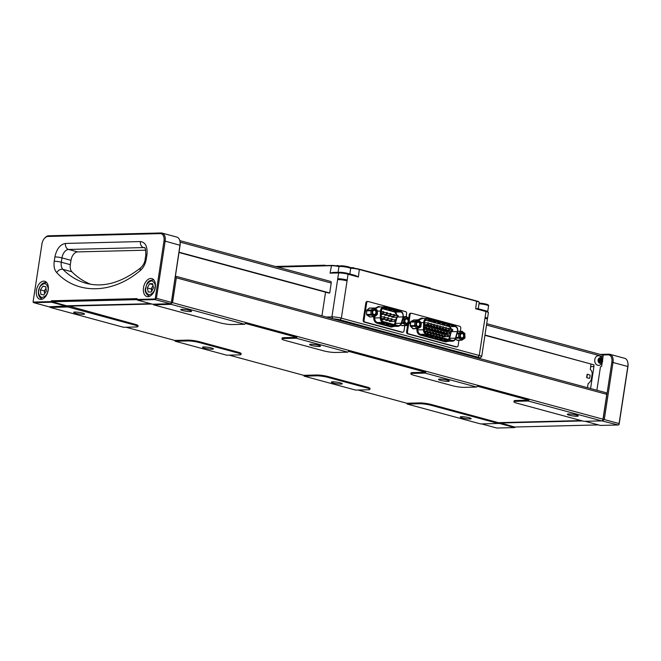 <?xml version="1.0" encoding="UTF-8"?>
<svg xmlns="http://www.w3.org/2000/svg" width="661" height="661" viewBox="0 0 661 661"><rect width="100%" height="100%" fill="white"/><g stroke="black" fill="none" stroke-linecap="round" stroke-linejoin="round"><path stroke-width="0.99" d="M44.593 293.765A4.239 2.611 105.1 0 1 44.494 293.137L44.551 293.823M44.494 293.137A4.239 2.611 105.1 0 1 44.543 291.666A4.239 2.611 105.1 0 1 45.543 289.031L44.279 290.914L44.494 293.137M46.014 288.328L45.543 289.031A4.239 2.611 105.1 0 1 46.022 288.419M46.287 291.228L43.766 294.996L40.833 294.31L40.42 289.865L42.932 286.106L45.873 286.791L46.287 291.228M44.279 290.914L40.42 289.865M45.882 286.899L42.932 286.106M151.65 291.03A4.239 2.611 105.1 0 1 151.609 288.964A4.239 2.611 105.1 0 1 152.286 286.882L151.195 288.973L151.65 291.03M153.013 285.502L152.286 286.882A4.239 2.611 105.1 0 1 153.063 285.75M153.517 287.775L151.336 291.955L148.246 292.038L147.329 287.932L149.51 283.743L152.6 283.668L153.517 287.775M151.195 288.973L147.329 287.932M152.815 284.643L149.51 283.743M596.833 364.864A4.834 3.743 88.6 0 0 599.882 365.046A5.024 5.024 0 0 0 599.659 355.99A4.834 3.743 88.6 0 0 594.999 358.667A4.834 3.743 88.6 0 0 596.833 364.864M601.18 358.006A2.793 2.165 -91.4 0 1 602.179 361.757A2.793 2.165 -91.4 0 1 599.287 363.005A2.793 2.165 -91.4 0 1 598.279 359.254A2.793 2.165 -91.4 0 1 601.18 358.006M394.675 310.844L396.096 311.463L393.031 311.199L396.071 311.422L394.675 310.844L392.824 311.067M462.237 417.917A5.511 0.785 8.7 0 1 460.271 416.992A5.511 0.785 8.7 0 1 463.452 416.769A5.511 0.785 8.7 0 1 469.194 417.744A5.511 0.785 8.7 0 1 471.161 418.661A5.511 0.785 8.7 0 1 467.971 418.884A5.511 0.785 8.7 0 1 462.237 417.917M75.602 313.256A5.511 0.785 8.7 0 1 73.635 312.339A5.511 0.785 8.7 0 1 76.825 312.116A5.511 0.785 8.7 0 1 82.559 313.083A5.511 0.785 8.7 0 1 84.525 314.008A5.511 0.785 8.7 0 1 81.344 314.231A5.511 0.785 8.7 0 1 75.602 313.256M204.48 348.149A5.511 0.785 8.7 0 1 202.514 347.223A5.511 0.785 8.7 0 1 205.703 347A5.511 0.785 8.7 0 1 211.437 347.967A5.511 0.785 8.7 0 1 213.404 348.892A5.511 0.785 8.7 0 1 210.215 349.115A5.511 0.785 8.7 0 1 204.48 348.149M333.359 383.033A5.511 0.785 8.7 0 1 331.392 382.108A5.511 0.785 8.7 0 1 334.573 381.884A5.511 0.785 8.7 0 1 340.316 382.851A5.511 0.785 8.7 0 1 342.282 383.777A5.511 0.785 8.7 0 1 339.093 384A5.511 0.785 8.7 0 1 333.359 383.033M182.676 310.563A5.511 0.785 8.7 0 1 180.709 309.637A5.511 0.785 8.7 0 1 183.89 309.414A5.511 0.785 8.7 0 1 189.633 310.389A5.511 0.785 8.7 0 1 191.599 311.306A5.511 0.785 8.7 0 1 188.41 311.529A5.511 0.785 8.7 0 1 182.676 310.563M569.303 415.215A5.511 0.785 8.7 0 1 567.336 414.298A5.511 0.785 8.7 0 1 570.526 414.067A5.511 0.785 8.7 0 1 576.268 415.042A5.511 0.785 8.7 0 1 578.226 415.959A5.511 0.785 8.7 0 1 575.045 416.19A5.511 0.785 8.7 0 1 569.303 415.215M440.424 380.331A5.511 0.785 8.7 0 1 438.466 379.414A5.511 0.785 8.7 0 1 441.647 379.183A5.511 0.785 8.7 0 1 447.39 380.158A5.511 0.785 8.7 0 1 449.348 381.075A5.511 0.785 8.7 0 1 446.167 381.306A5.511 0.785 8.7 0 1 440.424 380.331M311.546 345.447A5.511 0.785 8.7 0 1 309.588 344.53A5.511 0.785 8.7 0 1 312.769 344.298A5.511 0.785 8.7 0 1 318.511 345.273A5.511 0.785 8.7 0 1 320.478 346.19A5.511 0.785 8.7 0 1 317.288 346.422A5.511 0.785 8.7 0 1 311.546 345.447M36.429 290.419A9.32 5.742 -74.9 0 0 39.883 299.268A9.32 5.742 -74.9 0 0 48.212 290.121A9.32 5.742 -74.9 0 0 44.758 281.272A9.32 5.742 -74.9 0 0 36.429 290.419M143.503 287.725A9.32 5.742 -74.9 0 0 146.957 296.566A9.32 5.742 -74.9 0 0 155.277 287.428A9.32 5.742 -74.9 0 0 151.823 278.578A9.32 5.742 -74.9 0 0 143.503 287.725M587.497 387.693L588.1 383.719A8.048 4.958 -74.9 0 0 592.14 376.506A8.048 4.958 -74.9 0 0 590.29 369.433L590.719 366.624L593.933 366.549L590.57 388.528M485.083 317.354A6.775 0.967 8.7 0 1 487.504 318.486L488.388 312.686A6.775 0.967 -171.3 0 0 488.347 312.537L487.636 311.595A5.932 0.843 -171.3 0 0 485.562 310.736L477.754 308.621L475.664 308.761L485.975 311.554L479.25 355.486A6.775 0.967 8.7 0 1 481.671 356.626A6.775 0.967 8.7 0 1 481.58 356.75L479.671 358.122A5.081 0.719 8.7 0 1 478.861 358.287M417.802 326.311A2.115 1.644 88.6 0 0 418.173 326.36A2.115 1.644 88.6 0 0 419.727 324.675A2.115 1.644 88.6 0 0 418.438 322.171A2.115 1.644 88.6 0 0 418.066 322.122A2.115 1.644 88.6 0 0 416.513 323.807A2.115 1.644 88.6 0 0 417.802 326.311M420.379 324.766A2.586 2 -91.4 0 1 418.025 326.765A2.586 2 -91.4 0 1 416.447 323.7A2.586 2 -91.4 0 1 418.801 321.709A2.586 2 -91.4 0 1 420.379 324.766M406.424 323.626A2.586 2 -91.4 0 1 404.846 320.56A2.586 2 -91.4 0 1 407.201 318.569A2.586 2 -91.4 0 1 408.779 321.626A2.586 2 -91.4 0 1 406.424 323.626M406.837 319.032A2.115 1.644 88.6 0 0 406.465 318.982A2.115 1.644 88.6 0 0 404.887 320.899A2.115 1.644 88.6 0 0 406.201 323.171A2.115 1.644 88.6 0 0 406.573 323.221A2.115 1.644 88.6 0 0 408.159 321.304A2.115 1.644 88.6 0 0 406.837 319.032M374.209 314.9A2.586 2 -91.4 0 1 372.63 311.843A2.586 2 -91.4 0 1 374.985 309.844A2.586 2 -91.4 0 1 376.563 312.909A2.586 2 -91.4 0 1 374.209 314.9M374.622 310.306A2.115 1.644 88.6 0 0 374.25 310.265A2.115 1.644 88.6 0 0 372.664 312.182A2.115 1.644 88.6 0 0 373.986 314.454A2.115 1.644 88.6 0 0 374.357 314.496A2.115 1.644 88.6 0 0 375.935 312.579A2.115 1.644 88.6 0 0 374.622 310.306M464.262 336.242A2.586 2 -91.4 0 1 461.907 338.242A2.586 2 -91.4 0 1 460.329 335.177A2.586 2 -91.4 0 1 462.683 333.185A2.586 2 -91.4 0 1 464.262 336.242M460.387 335.284A2.115 1.644 88.6 0 0 462.056 337.837A2.115 1.644 88.6 0 0 463.609 336.152A2.115 1.644 88.6 0 0 461.948 333.598A2.115 1.644 88.6 0 0 460.387 335.284M429.179 329.062A0.851 0.653 88.6 0 0 430.005 329.889M438.036 331.458A0.851 0.653 88.6 0 0 438.863 332.285M425.254 324.576A0.851 0.653 88.6 0 0 426.081 325.41M428.204 325.377A0.851 0.653 88.6 0 0 429.03 326.204M431.162 326.179A0.851 0.653 88.6 0 0 431.98 327.005M434.112 326.972A0.851 0.653 88.6 0 0 434.938 327.806M437.061 327.773A0.851 0.653 88.6 0 0 437.888 328.608M440.011 328.575A0.851 0.653 88.6 0 0 440.837 329.401M442.961 329.368A0.851 0.653 88.6 0 0 443.787 330.203M441.961 335.937A0.851 0.653 88.6 0 0 442.787 336.771M443.936 333.053A0.851 0.653 88.6 0 0 444.762 333.888M439.003 335.135A0.851 0.653 88.6 0 0 439.829 335.97M436.053 334.342A0.851 0.653 88.6 0 0 436.88 335.168M433.104 333.541A0.851 0.653 88.6 0 0 433.93 334.375M430.154 332.739A0.851 0.653 88.6 0 0 430.98 333.574M427.204 331.946A0.851 0.653 88.6 0 0 428.031 332.772M435.078 330.657A0.851 0.653 88.6 0 0 435.905 331.492M440.986 332.252A0.851 0.653 88.6 0 0 441.812 333.086M432.129 329.856A0.851 0.653 88.6 0 0 432.955 330.69M426.229 328.261A0.851 0.653 88.6 0 0 427.056 329.087M445.911 330.17A0.851 0.653 88.6 0 0 446.737 331.004M384.537 314.339A0.851 0.653 88.6 0 0 385.346 315.347M388.106 315.305A0.851 0.653 88.6 0 0 388.916 316.313M391.676 316.264A0.851 0.653 88.6 0 0 392.485 317.28M382.033 318.561A0.851 0.653 88.6 0 0 382.843 319.577M381.331 314.322A0.851 0.653 88.6 0 0 381.777 314.38M389.172 320.494A0.851 0.653 88.6 0 0 389.982 321.51M385.603 319.527A0.851 0.653 88.6 0 0 386.412 320.544M396.352 311.323L393.031 311.199M396.526 317.206L395.749 319.941M396.683 315.57L394.708 311.794M395.336 321.378L394.32 324.601M450.43 333.623L448.662 339.473M451.099 330.913L450.719 332.59M449.662 326.765L451 329.219M395.931 320.18L396.774 317.197L395.906 320.147M395.584 321.287L394.807 324.022M464.89 334.086L464.766 334.036A0.851 0.446 -50.9 0 0 464.576 333.334M462.188 331.392A0.851 0.446 129.1 0 1 462.378 332.095A0.851 0.479 -124.2 0 0 461.527 331.359A0.851 0.653 -91.4 0 1 462.188 331.392M459.907 333.772L458.717 333.747A0.851 0.653 -91.4 0 1 459.056 333.037A0.851 0.479 55.8 0 1 459.907 333.772L462.378 332.095L464.766 334.036L464.625 338.366A0.851 0.479 -124.2 0 0 464.683 337.647L462.213 339.324L459.825 337.391A0.851 0.446 129.1 0 1 458.949 338.118A0.851 0.653 -91.4 0 1 458.635 337.366L459.825 337.391L459.907 333.772M455.76 338.201L458.949 338.118L461.337 340.06A0.851 0.446 -50.9 0 0 462.213 339.324A0.851 0.479 55.8 0 1 461.989 340.093A0.851 0.653 -91.4 0 1 461.337 340.06L457.048 340.167A0.851 0.653 88.6 0 0 457.42 340.299L456.858 340.109A0.851 0.446 -50.9 0 0 457.048 340.167L455.512 338.911M389.891 309.579L388.395 309.819L391.667 310.224L389.891 309.579L388.288 309.621L389.122 310.141L388.271 309.827M382.265 322.874L383.901 323.031M386.817 324.105L388.453 324.262M391.362 325.336L392.998 325.493M391.725 310.158L390.122 309.612M387.313 308.861L383.727 308.596M456.768 339.936A0.851 0.446 -50.9 0 0 456.858 340.109L455.479 338.986M391.783 310.059L390.048 310.265M385.578 308.381L387.23 308.927M410.357 325.708L410.696 322.122M418.033 328.484L420.371 327.253A0.851 0.504 -117.8 0 0 420.652 326.46L418.066 327.823A0.851 0.504 62.2 0 1 417.785 328.616A0.851 0.653 -91.4 0 1 417.132 328.5A0.851 0.413 -45.2 0 0 418.066 327.823L415.827 325.6A0.851 0.413 134.8 0 1 414.893 326.278A0.851 0.653 -91.4 0 1 414.645 325.493L414.992 321.907A0.851 0.653 -91.4 0 1 415.389 321.238L411.101 321.345A0.851 0.653 -91.4 0 0 410.704 322.014L416.174 322.014L415.827 325.6L410.357 325.6A0.851 0.653 -91.4 0 0 410.613 326.385A0.851 0.413 134.8 0 1 410.415 326.319A0.851 0.413 134.8 0 1 410.382 325.939M449.067 339.58L449.703 338.325L449.86 338.969M377.067 310.406L376.944 310.43A0.851 0.471 -56.2 0 0 376.704 309.695M377.101 314.049L377.101 314.719A0.851 0.454 -129.6 0 0 377.101 314.049L374.754 315.991A0.851 0.454 50.4 0 1 374.572 316.718A0.851 0.653 -91.4 0 1 373.919 316.751A0.851 0.471 -56.2 0 0 374.754 315.991L372.25 314.314A0.851 0.471 123.8 0 1 371.416 315.082A0.851 0.653 -91.4 0 1 371.052 314.363L372.25 314.314L372.093 310.695L370.904 310.744A0.851 0.653 -91.4 0 1 371.201 309.992A0.851 0.454 50.4 0 1 372.093 310.695L374.44 308.753A0.851 0.454 -129.6 0 0 373.548 308.059A0.851 0.653 -91.4 0 1 374.2 308.018A0.851 0.471 123.8 0 1 374.44 308.753L376.944 310.43L377.101 314.049M409.415 319.503L409.299 319.445A0.851 0.446 -50.4 0 0 409.109 318.751M409.192 323.064L409.126 323.783A0.851 0.479 -123.6 0 0 409.192 323.064L406.705 324.708A0.851 0.479 56.4 0 1 406.482 325.476A0.851 0.653 -91.4 0 1 405.821 325.435A0.851 0.446 -50.4 0 0 406.705 324.708L404.334 322.742A0.851 0.446 129.6 0 1 403.45 323.469A0.851 0.653 -91.4 0 1 403.144 322.708L404.334 322.742L404.441 319.131L403.251 319.098A0.851 0.653 -91.4 0 1 403.598 318.387A0.851 0.479 56.4 0 1 404.441 319.131L406.92 317.478A0.851 0.479 -123.6 0 0 406.077 316.735A0.851 0.653 -91.4 0 1 406.738 316.784A0.851 0.446 129.6 0 1 406.92 317.478L409.299 319.445L409.192 323.064M403.02 317.148L401.153 323.254C400.516 325.063 399.434 325.832 397.889 325.567L383.545 321.684C382.05 321.13 381.273 319.85 381.223 317.858L381.43 311.067C381.752 308.571 382.901 307.423 384.859 307.629L400.806 311.942C402.681 312.777 403.392 314.429 402.962 316.9L398.162 317.016M398.542 325.65L397.36 326.245L398.129 326.336L391.799 326.385L391.262 327.055L376.91 323.171C374.87 322.411 373.82 320.668 373.746 317.949L373.779 316.859M384.239 307.555L383.603 307.662M418.628 319.99A0.851 0.413 134.8 0 1 418.826 320.064A0.851 0.413 134.8 0 1 418.76 320.651A0.851 0.504 -117.8 0 0 417.975 319.874A0.851 0.653 -91.4 0 1 418.628 319.99M421.115 322.998L420.999 322.874A0.851 0.413 -45.2 0 0 421.065 322.287A0.851 0.413 -45.2 0 0 420.859 322.213M410.77 321.758A0.851 0.504 62.2 0 1 411.101 321.345L413.687 319.982L417.975 319.874L415.389 321.238A0.851 0.504 62.2 0 1 416.174 322.014L418.76 320.651L420.999 322.874L420.958 326.551L417.926 328.583L413.265 328.79A0.851 0.653 -91.4 0 1 412.852 328.608L410.613 326.385L414.893 326.278L417.132 328.5L412.852 328.608A0.851 0.413 -45.2 0 1 412.646 328.542A0.851 0.413 -45.2 0 1 412.58 328.343M457.453 331.723L457.61 331.665C458.156 328.848 457.28 326.922 454.983 325.873A0.678 0.421 -74.9 0 1 455.239 326.517C457.172 327.484 457.883 329.128 457.387 331.475L455.487 338.176C454.818 339.969 453.727 340.721 452.19 340.423L426.733 333.532C425.238 333.012 424.445 331.748 424.362 329.756L424.577 322.593C424.99 319.99 426.138 318.842 428.014 319.147L455.239 326.517L449.455 326.666L425.403 320.155L449.265 326.641A1.694 1.041 -74.9 0 0 449.455 326.666L451.637 329.203M451.364 330.905L449.703 338.325L455.487 338.176M452.876 340.514L451.653 341.101L446.092 341.241L445.555 341.911L420.115 335.028C418.074 334.309 416.992 332.582 416.884 329.856L416.926 328.699M427.386 319.073L426.75 319.18M383.339 322.874L381.513 322.89L383.446 323.411L385.049 323.27L381.422 322.865M389.684 324.592L386.173 324.311L389.701 324.601L387.908 324.113M394.229 325.823L390.725 325.543L394.253 325.832L392.452 325.344M392.246 325.311L390.808 325.352M428.014 319.147A0.678 0.421 105.1 0 0 427.684 318.495C425.362 318.255 424.007 319.61 423.627 322.568L423.412 329.74C423.503 332.095 424.436 333.582 426.205 334.21L426.733 333.532M445.836 340.456L447.447 340.316L444.093 339.936M441.292 339.225L442.895 339.085L439.548 338.705M436.739 337.994L438.35 337.854L434.996 337.465M432.187 336.763L433.798 336.623L430.451 336.234M427.642 335.532L429.245 335.391L425.899 335.003M417.876 328.608L417.843 329.88L424.362 329.756M369.35 316.669A0.851 0.471 -56.2 0 0 369.639 316.859L367.136 315.19A0.851 0.471 123.8 0 1 366.822 314.743M366.615 310.852L370.904 310.744L371.052 314.363L366.582 314.471L366.615 310.844A0.851 0.653 -91.4 0 1 366.913 310.1L369.259 308.166A0.851 0.653 -91.4 0 1 369.747 308.051M401.26 325.303A0.851 0.446 -50.4 0 0 401.541 325.543L400.715 324.857M416.884 329.856L417.843 329.88C417.934 332.235 418.867 333.722 420.636 334.35L446.092 341.241L452.463 341.2L426.205 334.21L420.636 334.35L420.115 335.028M394.096 326.443L391.262 327.055M374.754 308.315L378.637 306.464L380.513 306.968M448.447 341.307L445.555 341.911M417.917 319.825L421.792 317.982L423.668 318.495M599.808 358.84L600.634 360.419L599.544 362.203M601.08 362.137L601.741 360.394L600.89 358.758L599.378 358.873L598.717 360.617L599.568 362.253L601.08 362.137L599.965 362.17L598.924 361.022M601.741 360.394L598.75 360.534M599.734 358.849L599.015 359.84M478.258 308.753L479.225 302.432A6.775 0.967 -171.3 0 0 479.175 302.284L478.895 301.912A6.436 0.917 -171.3 0 0 476.639 300.97L475.664 308.761M431.501 288.75L476.639 300.97M347.058 280.859A6.775 0.967 -171.3 0 0 337.622 279.57L331.913 316.875A6.775 0.967 8.7 0 1 341.349 318.164L348.074 274.224L347.669 273.406L355.478 275.521L358.386 277.017L359.361 269.225A6.436 0.917 -171.3 0 0 353.618 268.184L353.742 267.771A5.932 0.843 -171.3 0 0 350.859 267.614A7.626 1.082 8.7 0 1 350.247 267.614M359.361 269.225L405.028 281.165L402.756 281.222M404.821 325.6L404.011 330.897A1.694 1.314 -91.4 0 1 402.466 332.21L365.095 322.089A1.694 1.314 -91.4 0 1 364.054 320.081L366.698 302.837A1.694 1.314 88.6 0 1 367.946 301.49L367.086 301.515A1.694 1.314 88.6 0 0 365.839 302.862L363.203 320.106A1.694 1.314 88.6 0 0 364.236 322.114L401.607 332.227A1.694 1.314 88.6 0 0 402.202 332.21M367.946 301.49A1.694 1.314 88.6 0 1 368.235 301.532L405.614 311.645A1.694 1.314 -91.4 0 1 406.647 313.653L406.185 316.652M458.949 340.258L458.139 345.546A1.694 1.314 -91.4 0 1 456.594 346.86L408.498 333.838A1.694 1.314 -91.4 0 1 407.465 331.83L408.647 324.097M409.432 318.949L410.101 314.586A1.694 1.314 -91.4 0 1 411.646 313.281L459.742 326.294A1.694 1.314 88.6 0 1 460.775 328.302L460.32 331.301M478.233 301.499L478.919 302.102M479.175 302.284A6.775 0.967 -171.3 0 0 476.804 301.3L359.526 269.556A6.775 0.967 -171.3 0 0 350.661 268.259M354.015 268.226L353.742 267.771M339.622 266.003A5.932 0.843 -171.3 0 0 337.06 265.491L336.936 265.912A6.436 0.917 -171.3 0 0 331.525 265.425L330.07 273.15L338.639 272.935L339.407 272.282L332.913 272.448L330.07 273.15M325.319 265.582L331.525 265.425M347.669 273.406A5.932 0.843 -171.3 0 0 339.407 272.282M430.493 288.056L405.028 281.165M346.628 280.743L347.19 280.024A6.775 0.967 8.7 0 0 337.746 278.735L338.176 279.562M337.622 279.57L338.639 272.935A6.775 0.967 -171.3 0 1 348.074 274.224L358.386 277.017M410.787 313.297A1.694 1.314 88.6 0 0 409.242 314.611L408.68 318.296M407.697 324.725L406.606 331.855A1.694 1.314 88.6 0 0 407.639 333.863L455.735 346.876A1.694 1.314 88.6 0 0 456.33 346.868M275.331 266.466L325.105 265.21M339.002 266.581A6.775 0.967 -171.3 0 0 331.211 265.689L277.471 267.044M481.671 356.626L487.38 319.313A6.775 0.967 -171.3 0 0 484.959 318.181M333.26 318.883A5.081 0.719 8.7 0 1 340.027 319.85L341.349 318.164L479.25 355.486L477.928 357.171A5.081 0.719 8.7 0 1 479.671 358.122M487.504 318.486A6.775 0.967 8.7 0 1 487.413 318.61L487 318.916M488.347 312.537A6.775 0.967 -171.3 0 0 485.975 311.554L485.562 310.736M340.027 319.85L477.928 357.171M145.751 250.189L77.61 251.899A8.469 5.222 -74.9 0 0 70.991 260.327L70.322 264.673A8.469 5.222 -74.9 0 0 71.9 271.787A127.094 78.271 -74.9 0 0 90.805 284.288M600.097 356.238A4.834 3.743 88.6 0 0 599.659 355.99M602.584 359.964L603.088 356.626A1.694 1.041 -74.9 0 0 602.46 355.015A1.694 1.041 -74.9 0 0 602.278 354.99M332.896 318.784L331.913 316.875L326.369 317.016M180.123 242.133L331.227 283.032L329.707 292.98L328.633 293.005L178.999 252.502M590.719 366.624L593.801 366.508L594.057 364.855L484.926 335.317M331.227 283.032A1.694 1.041 -74.9 0 0 330.599 281.421A1.694 1.041 -74.9 0 0 330.409 281.404M600.229 354.412L608.938 354.189A8.469 5.222 105.1 0 1 609.88 354.296A8.469 5.222 105.1 0 1 613.02 362.344L604.27 419.545L619.084 423.561L619.068 424.577L627.95 366.541A7.626 4.693 -74.9 0 0 627.917 363.029L627.801 362.451A8.469 5.222 105.1 0 1 627.843 366.359L619.084 423.561M586.629 377.662L587.15 374.242L589.976 375.01A3.809 2.347 -74.9 0 1 589.447 378.423L586.629 377.662A3.809 2.347 105.1 0 0 587.15 374.242M591.298 379.513L592.215 373.506M590.587 366.591L590.984 364.021M484.976 335.011L594.057 364.855M329.707 292.98L179.048 252.205M51.252 301.606L33.05 302.069L41.932 244.033A7.626 4.693 105.1 0 1 44.452 238.365A7.626 4.693 105.1 0 1 47.889 236.448L48.658 235.795L161.086 232.961L160.317 233.614A7.626 4.693 105.1 0 1 163.994 240.959L155.104 299.598L137.215 300.053L137.034 298.623L51.376 300.78L51.566 302.209L33.678 302.664L49.021 306.811L67.364 305.969L67.876 306.968L50.211 307.415L49.558 306.795M601.568 366.574L602.171 362.641M602.369 354.99L608.161 354.841A7.626 4.693 105.1 0 1 611.838 362.187L627.95 366.541M321.94 315.818L325.559 292.179M136.91 299.45L155.112 298.987L156.417 298.326L165.167 241.116L180.098 245.314A7.626 4.693 -74.9 0 0 180.065 241.81L179.957 241.232A8.469 5.222 -74.9 0 0 176.851 237.084L162.028 233.077A8.469 5.222 -74.9 0 0 161.086 232.961M172.529 302.68L176.33 277.81L606.781 394.328L602.981 419.198L172.529 302.68L171.224 303.349L179.99 245.132A8.469 5.222 -74.9 0 0 179.957 241.232M609.88 354.296L624.703 358.312A8.469 5.222 105.1 0 1 627.801 362.451M596.883 390.238L600.502 366.599M606.781 394.328L607.021 393.683L605.963 392.7L175.512 276.182L175.281 276.819L180.098 245.314M163.994 240.959L165.167 241.116A8.469 5.222 -74.9 0 0 162.028 233.077M48.658 235.795A8.469 5.222 -74.9 0 0 44.841 237.919L44.452 238.365M47.889 236.448L160.317 233.614M604.27 419.545L602.956 420.214L611.838 362.187M481.613 423.908L496.865 428.039L514.745 427.584L515.241 427.006M153.212 304.184L153.534 304.812L171.199 304.366L175.281 276.819L176.33 277.81M156.417 298.326L171.24 302.333M407.201 404.053L406.796 403.235L419.644 402.913L419.52 403.739L407.201 404.053L480.663 423.932L498.328 423.486L499.105 422.833L499.41 423.437L498.361 423.461M585.15 421.297L600.403 425.428L618.283 424.982L601.708 420.859M619.068 424.577L618.283 424.982M602.981 419.198L602.948 420.826M499.551 422.635L514.564 427.023L598.469 424.907M602.956 420.214L601.65 420.883L583.985 421.33L516.968 403.193A8.469 1.206 8.7 0 1 513.952 401.772A8.469 1.206 8.7 0 1 515.877 401.31L516.01 400.483L528.858 400.161L528.197 401.004L515.877 401.31M137.215 300.053L152.559 304.2L170.439 303.754L155.104 299.598M171.224 303.349L170.439 303.754M33.05 302.069L33.678 302.664M51.376 300.78L51.897 301.78L66.72 305.795L150.625 303.68M137.009 299.64L51.897 301.78M514.745 427.584L499.41 423.437M582.481 420.925L499.749 423.007M284.023 337.688L296.88 337.366L296.211 338.209L283.9 338.515L284.023 337.688A8.469 1.206 8.7 0 0 282.098 338.151L281.966 338.977A8.469 1.206 8.7 0 0 284.99 340.398L323.65 350.859A8.469 1.206 8.7 0 0 335.449 352.47L347.769 352.164L348.43 351.322L425.75 372.25L425.089 373.093L476.639 387.049L477.308 386.206L528.858 400.161M296.211 338.209L347.769 352.164M281.966 338.977A8.469 1.206 8.7 0 1 283.9 338.515M425.089 373.093L412.778 373.399L412.902 372.573A8.469 1.206 8.7 0 0 410.977 373.035L410.845 373.862A8.469 1.206 8.7 0 0 413.869 375.283L452.529 385.743A8.469 1.206 8.7 0 0 464.328 387.354L476.639 387.049M410.845 373.862A8.469 1.206 8.7 0 1 412.778 373.399M528.197 401.004L601.65 420.883M171.199 304.366L244.661 324.254L232.35 324.559A8.469 1.206 8.7 0 1 220.551 322.956L153.534 304.812M66.901 306.357L51.566 302.209M367.004 387.073L366.872 387.908L328.211 377.439L328.335 376.613L367.004 387.073A8.469 1.206 8.7 0 1 370.028 388.494L369.896 389.321A8.469 1.206 8.7 0 1 367.962 389.783L355.651 390.097L304.101 376.142L303.696 375.324L316.545 375.002A8.469 1.206 8.7 0 1 328.335 376.613M316.545 375.002L316.412 375.828A8.469 1.206 8.7 0 1 328.211 377.439M316.412 375.828L304.101 376.142M366.872 387.908A8.469 1.206 8.7 0 1 369.896 389.321M238.125 352.189L238.001 353.024L199.333 342.555L199.465 341.729L238.125 352.189A8.469 1.206 8.7 0 1 241.149 353.61L241.017 354.436A8.469 1.206 8.7 0 1 239.084 354.899L226.773 355.213L175.223 341.258L174.818 340.44L187.666 340.118A8.469 1.206 8.7 0 1 199.465 341.729M187.666 340.118L187.534 340.944A8.469 1.206 8.7 0 1 199.333 342.555M187.534 340.944L175.223 341.258M238.001 353.024A8.469 1.206 8.7 0 1 241.017 354.436M50.211 307.415L123.673 327.302L135.984 326.988A8.469 1.206 8.7 0 0 137.918 326.526A8.469 1.206 8.7 0 0 134.894 325.113L67.876 306.968M419.52 403.739A8.469 1.206 8.7 0 1 431.311 405.35L431.443 404.515L498.46 422.66L581.193 420.578M498.328 423.486L431.311 405.35M419.644 402.913A8.469 1.206 8.7 0 1 431.443 404.515M513.952 401.772L514.076 400.946A8.469 1.206 8.7 0 1 516.01 400.483M412.902 372.573L425.75 372.25M244.661 324.254L245.322 323.411L296.88 337.366M67.81 305.77L135.026 324.287A8.469 1.206 8.7 0 1 138.042 325.699L137.918 326.526M151.914 304.027L68.009 306.142M358.031 390.031L406.796 403.235M229.16 355.147L303.696 375.324M126.053 327.245L174.818 340.44M39.032 289.543C39.627 286.188 41.668 284.197 45.138 283.577C47.922 285.651 48.765 288.312 47.675 291.551C47.071 294.905 45.039 296.896 41.569 297.524C38.784 295.45 37.941 292.79 39.032 289.543M45.584 282.52A8.469 5.222 105.1 0 1 46.534 282.635A8.469 5.222 105.1 0 1 46.865 282.743M145.874 287.965C146.122 284.643 147.998 282.255 151.501 280.801C154.583 282.09 155.74 284.395 154.971 287.733C154.724 291.063 152.848 293.451 149.345 294.897C146.263 293.616 145.106 291.303 145.874 287.965M149.518 296.368A8.469 5.222 105.1 0 1 149.179 296.293C145.684 293.839 144.486 291.08 145.585 288.039C147.147 284.23 146.544 280.289 153.6 279.934A8.469 5.222 105.1 0 1 153.93 280.041M429.41 326.509L429.41 326.509A0.851 0.653 -91.4 0 0 429.163 328.162L429.163 328.162A0.851 0.653 -91.4 0 0 429.311 328.187A0.851 0.851 0 0 0 430.129 327.459A0.851 0.851 0 0 0 429.27 326.493L427.18 326.542M435.318 328.104L435.318 328.104A0.851 0.653 -91.4 0 0 435.062 329.765A0.851 0.653 -91.4 0 1 435.062 329.765A0.851 0.653 -91.4 0 0 435.211 329.781A0.851 0.851 0 0 0 436.029 329.062A0.851 0.851 0 0 0 435.169 328.087L433.087 328.137M428.435 322.824A0.851 0.653 -91.4 0 1 428.444 322.824A0.851 0.653 -91.4 0 0 428.188 324.485L428.188 324.485A0.851 0.653 -91.4 0 0 428.336 324.501A0.851 0.851 0 0 0 429.154 323.774A0.851 0.851 0 0 0 428.295 322.808L424.569 322.899M444.167 330.5L444.167 330.5A0.851 0.653 -91.4 0 0 443.919 332.161L443.919 332.161A0.851 0.653 -91.4 0 0 444.068 332.177A0.851 0.851 0 0 0 444.886 331.458A0.851 0.851 0 0 0 444.027 330.483L441.936 330.533M426.461 325.708L426.461 325.708A0.851 0.653 -91.4 0 0 426.213 327.369L426.213 327.369A0.851 0.653 -91.4 0 0 426.362 327.385A0.851 0.851 0 0 0 427.171 326.658A0.851 0.851 0 0 0 426.312 325.691L424.486 325.733M431.914 324.625A0.851 0.653 -91.4 0 1 430.617 324.278A0.851 0.653 -91.4 0 1 431.393 323.626L431.393 323.626M434.864 325.419A0.851 0.653 -91.4 0 1 433.575 325.08A0.851 0.653 -91.4 0 1 434.343 324.419L434.343 324.419M437.293 325.22L437.293 325.22A0.851 0.653 -91.4 0 0 437.045 326.881L437.045 326.881A0.851 0.653 -91.4 0 0 437.194 326.898A0.851 0.851 0 0 0 438.003 326.179A0.851 0.851 0 0 0 437.144 325.204L435.062 325.253M440.243 326.022L440.243 326.022A0.851 0.653 -91.4 0 0 439.995 327.674A0.851 0.653 -91.4 0 1 439.995 327.674A0.851 0.653 -91.4 0 0 440.143 327.699A0.851 0.851 0 0 0 440.961 326.972A0.851 0.851 0 0 0 440.102 326.005L438.012 326.055M443.713 327.815A0.851 0.653 -91.4 0 1 442.944 328.476L442.944 328.476A0.851 0.653 -91.4 0 1 443.2 326.815M446.142 327.616A0.851 0.653 -91.4 0 1 446.15 327.616A0.851 0.653 -91.4 0 0 445.894 329.277A0.851 0.653 -91.4 0 1 445.894 329.277A0.851 0.653 -91.4 0 0 446.043 329.294A0.851 0.851 0 0 0 446.861 328.575A0.851 0.851 0 0 0 446.001 327.6L443.919 327.649M449.1 328.418L449.1 328.418A0.851 0.653 -91.4 0 0 448.844 330.07A0.851 0.653 -91.4 0 1 448.844 330.07A0.851 0.653 -91.4 0 0 448.993 330.095A0.851 0.851 0 0 0 449.81 329.368A0.851 0.851 0 0 0 448.951 328.401L446.869 328.451M448.042 336.656A0.851 0.653 -91.4 0 1 447.951 334.962A0.851 0.653 -91.4 0 1 448.092 334.978M450.595 333.094A0.851 0.653 -91.4 0 1 449.298 332.756A0.851 0.653 -91.4 0 1 450.075 332.095M445.093 335.854A0.851 0.653 -91.4 0 1 444.993 334.169A0.851 0.653 -91.4 0 1 445.142 334.185M442.143 335.053A0.851 0.653 -91.4 0 1 442.044 333.367A0.851 0.653 -91.4 0 1 442.192 333.384M439.193 334.259A0.851 0.653 -91.4 0 1 439.094 332.566A0.851 0.653 -91.4 0 1 439.243 332.582M436.243 333.458A0.851 0.653 -91.4 0 1 436.144 331.772A0.851 0.653 -91.4 0 1 436.293 331.789M433.286 332.657A0.851 0.653 -91.4 0 1 433.195 330.971A0.851 0.653 -91.4 0 1 433.335 330.987M430.336 331.863A0.851 0.653 -91.4 0 1 430.237 330.17A0.851 0.653 -91.4 0 1 430.385 330.186M427.386 331.062A0.851 0.653 -91.4 0 1 427.287 329.376A0.851 0.653 -91.4 0 1 427.436 329.393M441.218 329.699L441.218 329.699A0.851 0.653 -91.4 0 0 440.97 331.359L440.97 331.359A0.851 0.653 -91.4 0 0 441.11 331.376A0.851 0.851 0 0 0 441.928 330.657A0.851 0.851 0 0 0 441.069 329.682L438.987 329.74M447.117 331.301A0.851 0.653 -91.4 0 1 447.125 331.301A0.851 0.653 -91.4 0 0 446.869 332.954A0.851 0.653 -91.4 0 0 446.869 332.962A0.851 0.653 -91.4 0 0 447.018 332.979A0.851 0.851 0 0 0 447.836 332.252A0.851 0.851 0 0 0 446.976 331.285L444.894 331.335M438.788 329.905A0.851 0.653 -91.4 0 1 437.499 329.558A0.851 0.653 -91.4 0 1 438.268 328.905L438.268 328.905M432.36 327.302A0.851 0.653 -91.4 0 1 432.368 327.302A0.851 0.653 -91.4 0 0 432.112 328.963L432.112 328.963A0.851 0.653 -91.4 0 0 432.261 328.98A0.851 0.851 0 0 0 433.079 328.261A0.851 0.851 0 0 0 432.22 327.286L430.137 327.344M452.57 330.211A0.851 0.653 -91.4 0 1 451.802 330.872L451.802 330.872A0.851 0.653 -91.4 0 1 452.05 329.211L452.05 329.211M487.694 311.67L488.57 305.919A5.932 0.843 -171.3 0 0 486.455 304.928A5.932 0.843 -171.3 0 0 479.01 303.812M350.669 268.597A5.932 0.843 -171.3 0 0 348.554 267.606A5.932 0.843 -171.3 0 0 342.373 266.557A5.932 0.843 -171.3 0 0 338.944 266.804C339.39 265.474 342.489 265.474 348.24 266.796C350.123 267.251 350.933 267.854 350.669 268.597L349.843 273.993M413.439 320.114A0.851 0.504 -117.8 0 1 413.687 319.982A0.851 0.653 -91.4 0 1 414.075 319.941M403.251 316.809L406.077 316.735L402.813 318.404M368.987 308.39A0.851 0.454 -129.6 0 1 369.259 308.166L373.548 308.059L371.201 309.992L366.913 310.1A0.851 0.454 50.4 0 0 366.731 310.166L366.582 314.471L369.953 316.958A0.851 0.653 -91.4 0 1 369.639 316.859L373.919 316.751L371.416 315.082L367.136 315.19A0.851 0.653 -91.4 0 1 366.772 314.471M457.007 333.797L458.717 333.747L458.635 337.366L455.974 337.432M429.931 327.509A0.851 0.653 -91.4 0 1 429.311 328.187L424.403 328.302M435.839 329.104A0.851 0.653 -91.4 0 1 435.211 329.781L429.857 329.913M428.956 323.824A0.851 0.653 -91.4 0 1 428.336 324.501L424.519 324.592M444.688 331.5A0.851 0.653 -91.4 0 1 444.068 332.177L438.714 332.309M426.981 326.708A0.851 0.653 -91.4 0 1 426.362 327.385L424.428 327.435M437.813 326.22A0.851 0.653 -91.4 0 1 437.194 326.898L431.84 327.03M440.763 327.021A0.851 0.653 -91.4 0 1 440.143 327.699L434.789 327.831M446.671 328.616A0.851 0.653 -91.4 0 1 446.043 329.294L440.689 329.426M449.62 329.418A0.851 0.653 -91.4 0 1 448.993 330.095L443.638 330.227M441.738 330.698A0.851 0.653 -91.4 0 1 441.11 331.376L435.764 331.516M447.637 332.301A0.851 0.653 -91.4 0 1 447.018 332.979L441.664 333.111M432.881 328.302A0.851 0.653 -91.4 0 1 432.261 328.98L426.907 329.12M385.198 315.371L390.552 315.239A0.851 0.653 -91.4 0 1 390.659 313.562M388.767 316.338L394.121 316.206A0.851 0.653 -91.4 0 1 394.229 314.529M392.337 317.305L397.691 317.173A0.851 0.653 -91.4 0 1 397.798 315.495M382.694 319.602L388.048 319.47A0.851 0.653 -91.4 0 1 388.156 317.792M381.248 318.577L384.479 318.503A0.851 0.653 -91.4 0 1 384.578 316.826M381.356 313.355L383.413 313.306A0.851 0.653 -91.4 0 1 383.52 311.628M381.628 314.405L386.982 314.272A0.851 0.653 -91.4 0 1 387.09 312.595M389.833 321.535L395.187 321.395A0.851 0.653 -91.4 0 1 395.295 319.726M386.264 320.568L391.618 320.428A0.851 0.653 -91.4 0 1 391.725 318.759M464.46 338.415A0.851 0.479 -124.2 0 0 464.625 338.366L461.7 340.192L457.42 340.299M428.08 320.403L431.36 320.816L427.956 320.411M436.062 321.915L433.343 321.957M437.888 323.188L440.59 323.105L437.177 322.865M443.432 324.551L445.159 324.377L443.465 323.89L445.01 324.51L441.722 324.097M449.654 325.666L446.274 325.328L447.877 325.286L449.554 325.741L447.976 325.782M457.668 331.458L461.527 331.359L459.056 333.037L457.205 333.086M385.503 309.034L383.859 308.571M385.52 309.034L387.131 308.993M444.655 339.919L446.299 340.076M440.102 338.688L441.755 338.845M435.549 337.457L437.202 337.614M431.005 336.226L432.649 336.383M426.452 334.995L428.105 335.152M428.807 320.725L428.088 320.387M428.799 320.725L429.749 320.858M431.426 320.734L427.874 320.321M433.352 321.957L432.501 321.651M435.971 321.965L432.426 321.552M437.896 323.188L437.053 322.882M438.681 322.626L437.194 322.849M440.59 323.105L438.912 322.659M443.415 324.551L441.606 324.113M443.225 323.857L441.738 324.08M445.142 324.336L443.465 323.89M449.711 325.609L446.274 325.328M449.687 325.576L446.291 325.319M447.968 325.782L446.349 325.476M394.724 324.716L395.369 323.394L395.534 324.022M401.153 323.254L395.369 323.394L397.137 317.189M381.934 322.882L382.43 322.915M384.818 323.279L383.363 323.039M383.446 323.411L384.231 323.122M386.478 324.113L386.982 324.146M389.362 324.51L387.908 324.278M387.99 324.642L388.784 324.353M391.031 325.344L391.527 325.377M393.915 325.741L392.46 325.509M392.543 325.873L393.336 325.584M394.435 310.81L392.841 310.852M385.338 308.348L383.744 308.39M397.335 315.487L394.667 311.992M384.677 307.01L400.483 311.29L400.806 311.942L400.483 311.29L400.806 311.942L395.03 312.091L382.248 308.629M449.092 326.567A1.694 1.041 -74.9 0 0 449.265 326.641L450.653 327.749L451.265 329.211M452.463 341.2C454.016 341.076 455.09 340.134 455.702 338.382L457.61 331.665L451.603 331.615L451.744 330.897M445.762 340.093L446.646 340.167M444.308 339.928L444.82 339.961M444.655 340.299L447.2 340.324M441.209 338.862L442.093 338.936M439.755 338.696L440.267 338.729M440.11 339.068L442.655 339.093M436.665 337.631L437.549 337.705M435.211 337.465L435.715 337.498M435.558 337.837L438.103 337.862M432.112 336.399L432.996 336.474M430.658 336.234L431.17 336.267M431.013 336.606L433.558 336.631M427.56 335.168L428.444 335.243M426.105 335.003L426.618 335.036M426.461 335.375L429.006 335.4M431.493 320.643L429.815 320.188M429.576 320.164L427.973 320.197M436.037 321.874L434.368 321.428M434.128 321.395L432.525 321.436M376.927 314.776A0.851 0.454 -129.6 0 0 377.101 314.719L374.754 316.652L374.696 317.974C374.77 320.321 375.688 321.833 377.448 322.502L391.799 326.385L397.36 326.245L383.008 322.361L383.545 321.684M408.961 323.832A0.851 0.479 -123.6 0 0 409.126 323.783L406.193 325.567L401.913 325.675A0.851 0.653 -91.4 0 1 401.541 325.543L405.821 325.435L403.45 323.469L401.359 323.518M382.265 323.254L381.711 322.882M386.817 324.485L386.255 324.121M391.37 325.716L390.725 325.543M402.194 325.584A0.851 0.653 -91.4 0 1 401.913 325.675L400.673 324.923M402.607 319.114L403.251 319.098L403.144 322.708L401.574 322.75M384.859 307.629L384.537 306.977C382.215 306.729 380.86 308.084 380.472 311.042L380.265 317.834L381.223 317.858M373.746 317.949L380.265 317.834C380.331 320.197 381.248 321.7 383.008 322.361L377.448 322.502L376.91 323.171M377.282 311.124L381.43 311.067M384.537 306.977L400.558 311.298C402.524 311.827 403.392 313.76 403.185 317.09L401.376 323.452C401.07 324.898 399.988 325.865 398.129 326.336M413.505 328.724A0.851 0.653 -91.4 0 1 413.265 328.79L410.167 325.633L410.514 322.047L413.546 320.023L418.826 320.064L421.305 322.965L420.958 326.551M427.684 318.495L454.983 325.873A0.678 0.421 -74.9 0 0 454.908 325.865L427.832 318.536M447.53 340.407L445.745 339.928M442.977 339.176L441.201 338.696M439.383 338.705L441.184 338.696M436.632 337.457L438.433 337.945M434.839 337.474L436.64 337.465M429.336 335.482L427.312 334.97M421.272 322.626L424.577 322.593M366.64 310.571A0.851 0.454 50.4 0 1 366.731 310.166L369.598 308.034L374.374 308.067L377.257 310.406L377.414 314.025M383.793 306.886L378.232 307.026L375.531 308.836M422.123 318.635L418.851 320.081M348.149 266.788A5.081 0.719 -171.3 0 0 341.902 265.829A5.081 0.719 -171.3 0 0 340.341 266.474M378.968 307.117L378.637 306.464M421.9 318.536A0.678 0.421 105.1 0 1 421.792 317.982M486.042 304.118A5.081 0.719 -171.3 0 0 479.118 303.151M365.839 302.862L366.698 302.837M364.054 320.081L363.203 320.106M365.095 322.089L364.236 322.114M402.466 332.21L401.607 332.227M410.101 314.586L409.242 314.611M407.465 331.83L406.606 331.855M408.498 333.838L407.639 333.863M456.594 346.86L455.735 346.876M486.496 325.063L603.088 356.626M140.933 267.639A5.081 3.049 51 0 0 140.264 270.539C143.412 267.821 145.428 263.954 146.304 258.947A5.081 0.719 8.7 0 0 145.147 259.228C144.916 262.144 143.511 264.945 140.933 267.639C121.798 282.627 103.587 287.849 86.302 283.321A127.094 78.271 105.1 0 1 62.886 269.341A8.469 5.222 105.1 0 1 61.308 262.235L61.969 257.889A8.469 5.222 105.1 0 1 68.587 249.461L143.544 247.569A8.469 5.222 105.1 0 1 144.486 247.685C145.255 247.189 145.701 249.594 145.808 254.873A5.081 0.719 8.7 0 1 146.973 254.601C147.651 246.611 145.47 242.265 140.438 241.554A5.081 3.941 88.6 0 0 143.544 247.569L144.751 247.9M140.438 241.554L65.489 243.438A5.081 3.941 -91.4 0 0 68.587 249.461L77.61 251.899M65.489 243.438C60.192 244.413 56.656 248.908 54.888 256.922A5.081 0.719 -171.3 0 1 61.969 257.889L70.991 260.327M54.888 256.922L54.227 261.269A5.081 0.719 -171.3 0 1 61.308 262.235L70.322 264.673M54.227 261.269C53.574 266.267 54.417 270.06 56.747 272.646A5.081 3.776 135.2 0 1 62.886 269.341L71.9 271.787M608.938 354.189L608.161 354.841M56.747 272.646C77.18 294.913 112.833 294.013 140.264 270.539M146.304 258.947L146.973 254.601M135.026 324.287L134.894 325.113M42.106 298.987C38.825 297.467 37.718 294.294 38.768 289.493C40.404 284.478 42.99 282.189 46.534 282.635L46.84 282.718M425.932 325.435L431.286 325.303A0.851 0.851 0 0 0 432.104 324.576A0.851 0.851 0 0 0 431.245 323.609L429.163 323.659M428.882 326.237L434.236 326.096A0.851 0.851 0 0 0 435.054 325.377A0.851 0.851 0 0 0 434.194 324.402L432.112 324.46M437.739 328.633L443.093 328.492A0.851 0.851 0 0 0 443.911 327.773A0.851 0.851 0 0 0 443.052 326.798L440.97 326.856M442.639 336.796L447.993 336.656A0.851 0.851 0 0 0 448.811 335.738A0.851 0.851 0 0 0 447.951 334.962L445.861 335.02M444.613 333.912L449.967 333.772A0.851 0.851 0 0 0 450.785 333.053A0.851 0.851 0 0 0 449.926 332.078L447.844 332.136M439.689 335.995L445.035 335.862A0.851 0.851 0 0 0 445.861 334.937A0.851 0.851 0 0 0 444.993 334.169L442.911 334.218M436.731 335.193L442.085 335.061A0.851 0.851 0 0 0 442.911 334.135A0.851 0.851 0 0 0 442.044 333.367L439.962 333.417M433.781 334.4L439.135 334.259A0.851 0.851 0 0 0 439.962 333.334A0.851 0.851 0 0 0 439.094 332.566L437.012 332.623M430.832 333.598L436.186 333.466A0.851 0.851 0 0 0 437.004 332.541A0.851 0.851 0 0 0 436.144 331.772L434.062 331.822M427.882 332.797L433.236 332.665A0.851 0.851 0 0 0 434.054 331.739A0.851 0.851 0 0 0 433.195 330.971L431.104 331.021M424.932 332.004L430.286 331.863A0.851 0.851 0 0 0 431.104 330.938A0.851 0.851 0 0 0 430.237 330.17L428.154 330.227M424.544 331.136L427.328 331.07A0.851 0.851 0 0 0 428.154 330.145A0.851 0.851 0 0 0 427.287 329.376L424.37 329.442M432.806 330.715L438.16 330.583A0.851 0.851 0 0 0 438.978 329.856A0.851 0.851 0 0 0 438.119 328.889L436.037 328.938M446.596 331.029L451.942 330.888A0.851 0.851 0 0 0 452.76 330.17A0.851 0.851 0 0 0 451.901 329.195L449.819 329.252M479.118 303.126L486.141 304.126C488.016 304.581 488.826 305.175 488.57 305.919M409.498 323.097L409.299 318.809L406.366 316.644L403.268 316.726M388.85 318.809L391.576 318.734C392.51 318.974 392.527 319.544 391.618 320.428M392.419 319.775L395.146 319.701C396.079 319.941 396.096 320.502 395.187 321.395M384.215 312.645L386.941 312.579C387.875 312.818 387.891 313.38 386.982 314.272M381.414 311.661L383.372 311.612C384.305 311.852 384.322 312.413 383.413 313.306M381.248 316.883L384.438 316.809C385.371 317.04 385.38 317.611 384.479 318.503M385.28 317.842L388.007 317.767C388.941 318.007 388.949 318.577 388.048 319.47M394.923 315.545L397.649 315.479C398.583 315.718 398.6 316.28 397.691 317.173M391.353 314.578L394.08 314.512C395.014 314.752 395.03 315.314 394.121 316.206M387.784 313.611L390.511 313.545C391.444 313.785 391.461 314.347 390.552 315.239M457.685 331.368L461.816 331.26L464.766 333.392L464.997 337.68M391.799 310.092L390.064 310.265M431.509 320.684L429.766 320.858M394.485 324.65L395.625 321.263M396.955 315.495L396.245 313.207L395.03 312.132L382.232 308.654M448.827 339.514L451.207 331.756M374.754 316.652L369.953 316.958M385.132 323.361L383.347 322.882M387.891 324.113L386.082 324.121M445.522 339.894L443.919 339.936M433.88 336.713L430.162 336.218M427.328 334.97L425.61 334.987M421.379 318.552L426.948 318.412M338.101 272.315L338.944 266.804M401.905 332.268L402.764 332.243M411.349 313.24L410.489 313.264M456.032 346.918L456.891 346.893M602.46 355.015L486.711 323.683M330.599 281.421L179.809 240.604M145.147 259.228L145.808 254.873"/></g></svg>
